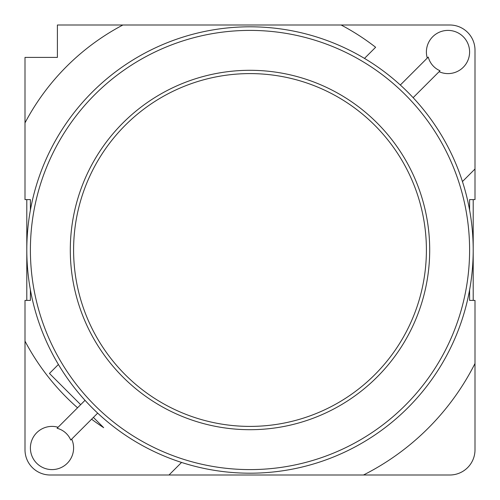 <?xml version="1.0" encoding="UTF-8"?>
<svg xmlns="http://www.w3.org/2000/svg" width="500" height="500" viewBox="0 0 500 500"><rect width="100%" height="100%" fill="white"/><g stroke="black" fill="none" stroke-linecap="round" stroke-linejoin="round"><path stroke-width="0.75" d="M429.7 250A179.7 179.7 0 0 0 160.15 94.375A179.7 179.7 0 0 0 160.15 405.625A179.7 179.7 0 0 0 429.7 250M469.6 250A219.6 219.6 0 0 0 140.2 59.819A219.6 219.6 0 0 0 140.2 440.181A219.6 219.6 0 0 0 469.6 250M473.2 300.4L473.2 250A223.2 223.2 0 0 0 138.4 56.706A223.2 223.2 0 0 0 138.4 443.294A223.2 223.2 0 0 0 473.2 250L473.2 199.6M30.4 289.925L30.4 300.4L25 300.4L25 449.8A25.2 25.2 0 0 0 50.2 475L363.488 475A252 252 0 0 0 475 363.488L475 300.4L469.6 300.4L469.6 289.925M85.019 400.325L57.069 428.275A20.362 20.362 0 0 1 70.75 440.05L97.669 413.131M26.8 300.4L26.8 199.6M30.4 210.075L30.4 199.6L25 199.6L25 57.4L57.4 57.4L57.4 25L449.8 25A25.2 25.2 0 0 1 475 50.2L475 199.6L469.6 199.6L469.6 210.075M400.325 85.019L428.275 57.069A20.362 20.362 0 0 0 440.05 70.75L413.131 97.669M363.488 475L449.8 475A25.2 25.2 0 0 0 475 449.8L475 363.488M122.881 25A234 234 0 0 0 25 122.881M426.4 250A176.4 176.4 0 0 0 161.8 97.231A176.4 176.4 0 0 0 161.8 402.769A176.4 176.4 0 0 0 426.4 250M169 475L181.556 462.444M91.6 419.2A234 234 0 0 0 103.675 427.675L93.4 417.4M58.4 364.487L49.444 373.444L80.675 404.675M25 341.119A234 234 0 0 0 77.556 407.788M341.119 25A234 234 0 0 1 375.625 47.263L364.487 58.4M462.444 181.556L475 169M58.075 427.269A21.6 21.6 0 0 0 30.787 443.919A21.6 21.6 0 0 0 49.95 469.5A21.6 21.6 0 0 0 71.688 439.113M439.113 71.688A21.6 21.6 0 0 0 469.6 52A21.6 21.6 0 0 0 444.931 30.619A21.6 21.6 0 0 0 427.269 58.075"/></g></svg>
